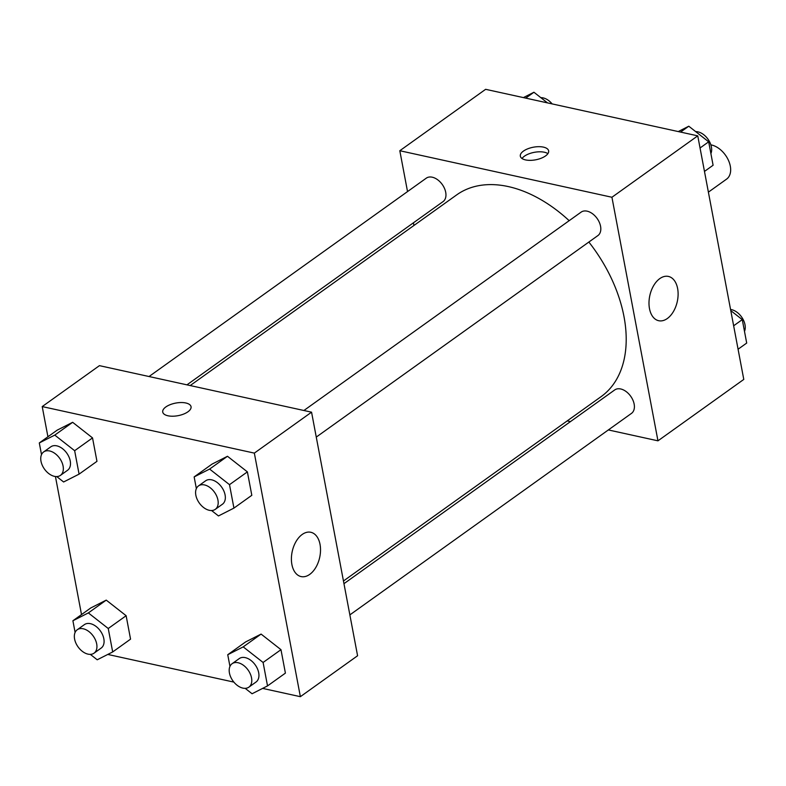 <?xml version="1.0" encoding="UTF-8"?>
<svg xmlns="http://www.w3.org/2000/svg" width="786" height="786" viewBox="0 0 786 786"><rect width="100%" height="100%" fill="white"/><g stroke="black" fill="none" stroke-linecap="round" stroke-linejoin="round"><path stroke-width="1.18" d="M708.392 192.148L726.569 179.139A20.181 13.048 -125.6 0 0 728.534 160.521A20.181 13.048 -125.6 0 0 711.477 144.968A20.181 13.048 -125.6 0 0 710.868 144.85M407.531 191.578L399.809 150.725L485.63 89.319L697.752 135.85L743.782 379.422L657.961 440.828L608.344 429.942M570.44 421.63L567.197 420.913M677.62 288.511A22.676 14.05 -77.6 0 1 673.435 311.541A22.676 14.05 -77.6 0 1 658.697 320.717A22.676 14.05 -77.6 0 1 649.826 295.556A22.676 14.05 -77.6 0 1 668.414 276.426A22.676 14.05 -77.6 0 1 677.62 288.511M399.809 150.725L611.93 197.257L697.752 135.85M611.93 197.257L657.961 440.828M523.437 151.099A14.413 6.406 169.3 0 1 538.656 146.677A14.413 6.406 169.3 0 1 548.638 150.843A14.413 6.406 169.3 0 1 535.669 159.813A14.413 6.406 169.3 0 1 520.322 156.198A14.413 6.406 169.3 0 1 523.437 151.099M547.901 153.634A14.413 6.406 -10.7 0 0 524.4 156.208A14.413 6.406 -10.7 0 0 522.022 158.517M413.937 225.474L413.426 222.802M316.267 437.085L597.9 235.574A14.413 9.324 -125.6 0 0 597.095 218.429A14.413 9.324 -125.6 0 0 581.119 212.132L303.897 410.498M186.96 384.845L443.049 201.609A14.413 9.324 -125.6 0 0 444.444 188.306A14.413 9.324 -125.6 0 0 432.261 177.204A14.413 9.324 -125.6 0 0 426.277 178.167L149.045 376.523M349.858 614.898L631.492 413.377A14.413 9.324 -125.6 0 0 632.887 400.084A14.413 9.324 -125.6 0 0 620.714 388.972A14.413 9.324 -125.6 0 0 614.721 389.935L343.963 583.674M569.172 220.679A124.06 80.241 -125.6 0 0 508.247 186.567A124.06 80.241 -125.6 0 0 456.695 194.879L190.202 385.553M343.453 581.001L601.074 396.665A124.06 80.241 -125.6 0 0 588.852 242.039M47.926 436.77L42.218 406.578L99.439 365.647L311.561 412.178L357.581 655.75L300.37 696.681L262.612 688.398M55.433 476.513L81.518 614.583M227.488 456.273L212.033 464.113L227.488 456.273L247.384 471.875L227.488 456.273L209.616 469.065L229.502 484.667L233.933 508.1L218.469 515.94L211.572 510.536M251.815 495.308L247.384 471.875L251.815 495.308L233.933 508.1M261.09 634.086L245.625 641.926L261.09 634.086L280.975 649.678L261.09 634.086L243.208 646.878L263.104 662.47L267.525 685.913L252.07 693.753L245.163 688.34M285.406 673.121L280.975 649.678L285.406 673.121L267.525 685.913M106.238 600.121L90.773 607.961L106.238 600.121L126.133 615.713L106.238 600.121L88.356 612.913L108.252 628.505L112.683 651.948L97.218 659.788L90.321 654.374M130.555 639.146L126.133 615.713L130.555 639.146L112.683 651.948M42.218 406.578L254.34 453.109L300.37 696.681M233.864 682.101L107.761 654.433M72.646 422.308L57.182 430.148L72.646 422.308L92.532 437.9L72.646 422.308L54.765 435.1L74.65 450.702L79.081 474.135L63.617 481.975L56.72 476.571M96.963 461.343L92.532 437.9L96.963 461.343L79.081 474.135M302.188 534.47A22.676 14.05 -77.6 0 1 310.824 532.279A22.676 14.05 -77.6 0 1 319.686 557.441A22.676 14.05 -77.6 0 1 301.107 576.58A22.676 14.05 -77.6 0 1 291.41 558.119A22.676 14.05 -77.6 0 1 302.188 534.47M254.34 453.109L311.561 412.178M167.949 415.774A14.413 6.406 169.3 0 1 162.731 412.051A14.413 6.406 169.3 0 1 175.7 403.08A14.413 6.406 169.3 0 1 191.047 406.706A14.413 6.406 169.3 0 1 183.541 414.114A14.413 6.406 169.3 0 1 167.949 415.774M191.057 406.706A14.413 6.406 -10.7 0 0 175.7 403.09A14.413 6.406 -10.7 0 0 162.731 412.06M196.353 488.587L194.152 476.906L209.616 469.065M215.276 509.348L222.428 504.229A14.413 9.324 -125.6 0 0 223.823 490.926A14.413 9.324 -125.6 0 0 211.64 479.824A14.413 9.324 -125.6 0 0 205.657 480.786L198.504 485.905A14.413 9.324 -125.6 0 0 199.31 503.05A14.413 9.324 -125.6 0 0 215.276 509.348A14.413 9.324 -125.6 0 0 216.671 496.045A14.413 9.324 -125.6 0 0 204.488 484.933A14.413 9.324 -125.6 0 0 198.504 485.905M194.152 476.906L212.033 464.113M229.502 484.667L247.384 471.875M229.954 666.4L227.744 654.718L243.208 646.878M248.877 687.151L256.02 682.032A14.413 9.324 -125.6 0 0 257.425 668.739A14.413 9.324 -125.6 0 0 245.242 657.627A14.413 9.324 -125.6 0 0 239.249 658.589L232.096 663.708A14.413 9.324 -125.6 0 0 232.902 680.853A14.413 9.324 -125.6 0 0 248.877 687.151A14.413 9.324 -125.6 0 0 250.272 673.857A14.413 9.324 -125.6 0 0 238.089 662.745A14.413 9.324 -125.6 0 0 232.096 663.708M227.744 654.718L245.625 641.926M263.104 662.47L280.975 649.678M41.511 454.622L39.3 442.94L54.765 435.1M60.424 475.383L67.576 470.264A14.413 9.324 -125.6 0 0 68.972 456.961A14.413 9.324 -125.6 0 0 56.798 445.849A14.413 9.324 -125.6 0 0 50.805 446.821L43.652 451.94A14.413 9.324 -125.6 0 0 44.458 469.085A14.413 9.324 -125.6 0 0 60.424 475.383A14.413 9.324 -125.6 0 0 61.819 462.08A14.413 9.324 -125.6 0 0 49.646 450.968A14.413 9.324 -125.6 0 0 43.652 451.94M39.3 442.94L57.182 430.148M74.65 450.702L92.532 437.9M75.102 632.435L72.902 620.753L88.356 612.913M94.025 653.186L101.178 648.067A14.413 9.324 -125.6 0 0 102.573 634.774A14.413 9.324 -125.6 0 0 90.39 623.662A14.413 9.324 -125.6 0 0 84.397 624.624L77.254 629.743A14.413 9.324 -125.6 0 0 78.06 646.888A14.413 9.324 -125.6 0 0 94.025 653.186A14.413 9.324 -125.6 0 0 95.42 639.892A14.413 9.324 -125.6 0 0 83.237 628.78A14.413 9.324 -125.6 0 0 77.254 629.743M72.902 620.753L90.773 607.961M108.252 628.505L126.133 615.713M678.239 131.567L688.782 126.212L708.677 141.814L713.098 165.247L704.482 171.417M680.588 132.077L688.782 126.212M700.051 147.984L708.677 141.814M710.898 153.565A14.413 9.324 -125.6 0 0 708.962 140.674A14.413 9.324 -125.6 0 0 697.968 131.851A14.413 9.324 -125.6 0 0 695.679 131.626M730.774 310.608L742.269 319.617L746.7 343.06L738.074 349.23M733.643 325.787L742.269 319.617M744.489 331.378A14.413 9.324 -125.6 0 0 742.564 318.477A14.413 9.324 -125.6 0 0 731.56 309.655A14.413 9.324 -125.6 0 0 730.567 309.488M523.388 97.602L533.93 92.247L547.498 102.887M525.736 98.112L533.93 92.247M552.136 103.899A14.413 9.324 -125.6 0 0 543.116 97.886A14.413 9.324 -125.6 0 0 540.837 97.661"/></g></svg>
